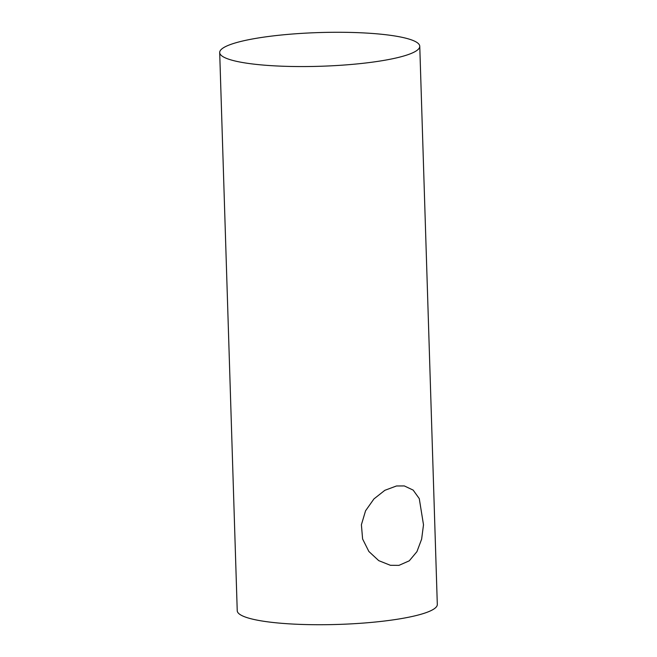 <?xml version="1.0" encoding="UTF-8"?>
<svg xmlns="http://www.w3.org/2000/svg" width="657" height="657" viewBox="0 0 657 657"><rect width="100%" height="100%" fill="white"/><g stroke="black" fill="none" stroke-linecap="round" stroke-linejoin="round"><path stroke-width="0.99" d="M396.467 485.983L404.326 485.934L413.154 490.097L419.273 498.606L423.502 524.803L421.63 539.151L416.932 551.65L409.278 560.815L398.963 565.365L390.398 565.299L378.728 560.635L368.873 551.486L362.607 538.995L361.399 524.738L365.563 510.785L373.948 498.918L384.846 490.311L396.467 485.983M256.361 38.295A100.086 16.86 -1.8 0 0 219.693 52.56A100.086 16.86 -1.8 0 0 277.139 65.987A100.086 16.86 -1.8 0 0 383.097 60.534A100.086 16.86 -1.8 0 0 419.766 46.269A100.086 16.86 -1.8 0 0 362.319 32.85A100.086 16.86 -1.8 0 0 256.361 38.295M219.693 52.56L237.234 610.731A100.086 16.86 -1.8 0 0 294.681 624.15A100.086 16.86 -1.8 0 0 400.639 618.705A100.086 16.86 -1.8 0 0 437.307 604.44L419.766 46.269"/></g></svg>
